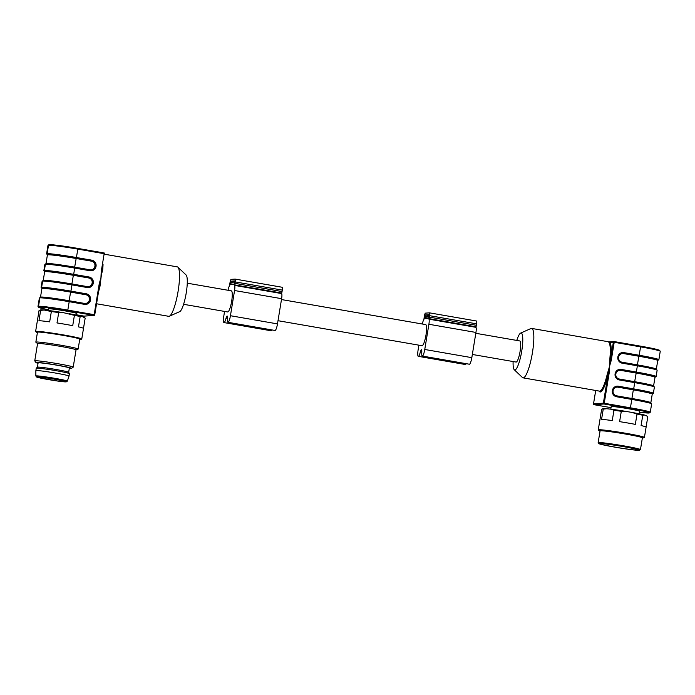 <?xml version="1.0" encoding="UTF-8"?>
<svg xmlns="http://www.w3.org/2000/svg" width="695" height="695" viewBox="0 0 695 695"><rect width="100%" height="100%" fill="white"/><g stroke="black" fill="none" stroke-linecap="round" stroke-linejoin="round"><path stroke-width="1.04" d="M639.157 413.812L639.574 411.249A14.369 0.686 -170.7 0 0 628.297 408.721A14.369 0.686 -170.7 0 0 611.209 406.61L610.792 409.173M606.787 408.738L603.251 409.086A23.378 1.121 -170.7 0 0 601.748 409.155L603.104 408.643A22.118 1.06 9.3 0 1 606.787 408.738L610.653 409.155A22.118 1.06 9.3 0 1 626.438 411.475L632.111 412.465A22.118 1.06 9.3 0 1 644.491 415.028L646.298 415.601A22.118 1.06 9.3 0 1 646.602 415.766L647.158 416.209M599.464 430.9L598.334 429.988A23.378 1.121 9.3 0 1 598.265 429.875A23.378 1.121 9.3 0 1 598.76 429.736A23.378 1.121 9.3 0 1 623.806 432.933A23.378 1.121 9.3 0 1 644.413 437.433A23.378 1.121 9.3 0 1 644.404 437.468A23.378 1.121 9.3 0 1 644.326 437.511L642.962 438.024A22.118 1.06 -170.7 0 0 624.457 433.845A22.118 1.06 -170.7 0 0 599.863 430.665A22.118 1.06 -170.7 0 0 599.464 430.9A22.118 1.06 -170.7 0 0 600.028 431.169M646.089 427.147A23.378 1.121 -170.7 0 0 646.107 427.112A23.378 1.121 -170.7 0 0 641.085 425.575L642.771 415.254A23.378 1.121 -170.7 0 0 637.02 414.055L632.111 412.465M626.438 411.475L621.295 411.327L619.61 421.648A23.378 1.121 -170.7 0 1 635.326 424.376L637.02 414.055M621.295 411.327A23.378 1.121 -170.7 0 0 613.954 410.241L610.653 409.155M603.251 409.086L601.557 419.406A23.378 1.121 -170.7 0 1 612.269 420.571L613.954 410.241M601.748 409.155A23.378 1.121 -170.7 0 0 601.661 409.199L599.976 419.519A23.378 1.121 -170.7 0 0 599.959 419.554L598.265 429.875M646.098 427.078L647.783 416.818L646.298 415.601M642.336 438.102A22.118 1.06 -170.7 0 0 642.962 438.024M640.451 449.604L642.38 437.841A21.432 1.025 -170.7 0 0 623.485 433.706A21.432 1.025 -170.7 0 0 600.523 430.778A21.432 1.025 -170.7 0 0 600.072 430.917L598.143 442.68A21.432 1.025 9.3 0 1 619.462 445.13A21.432 1.025 9.3 0 1 640.451 449.604A21.432 1.025 9.3 0 1 640.416 449.648L639.582 450.247A20.702 0.99 -170.7 0 0 619.341 445.877A20.702 0.99 -170.7 0 0 598.769 443.566A20.702 0.99 -170.7 0 0 617.481 447.589A20.702 0.99 -170.7 0 0 639.174 450.334A20.702 0.99 -170.7 0 0 639.582 450.247M598.769 443.566L598.16 442.732A21.432 1.025 9.3 0 1 598.143 442.68M600.358 443.592A19.486 0.938 -170.7 0 0 599.985 443.671A19.486 0.938 -170.7 0 0 619.028 447.789A19.486 0.938 -170.7 0 0 638.392 449.96A19.486 0.938 -170.7 0 0 620.774 446.181A19.486 0.938 -170.7 0 0 600.358 443.592M644.491 415.028L642.771 415.254M609.15 341.949L610.167 342.4A25.819 5.082 99.9 0 1 610.809 357.743L610.575 360.271L611.253 360.366L609.576 366.169L609.315 372.216L608.638 372.12L608.047 374.622L607.239 374.266L609.576 366.282L609.932 357.864A25.09 4.943 -80.1 0 0 609.307 342.965L608.551 341.81L610.479 341.844M609.046 369.21L608.638 372.12M610.575 360.271L610.036 363.129M608.95 341.818L610.306 341.836A0.73 0.712 85.9 0 0 609.81 342.088M609.315 372.216L604.233 403.265L630.582 407.843A25.081 1.208 9.3 0 1 650.268 412.265L651.641 403.856A25.081 1.208 -170.7 0 0 631.964 399.443L616.613 396.776A5.308 5.195 -94.1 0 1 612.347 390.651L612.365 390.555A5.308 5.195 -94.1 0 1 618.35 386.212L633.692 388.879L634.709 382.632L619.367 379.965A5.308 5.195 -94.1 0 1 615.101 373.841L615.11 373.745A5.308 5.195 -94.1 0 1 621.095 369.401L636.446 372.068A25.081 1.208 9.3 0 1 656.123 376.49L657.14 370.244A25.081 1.208 -170.7 0 0 637.463 365.831L622.121 363.164A5.308 5.195 -94.1 0 1 617.846 357.039L618.22 357.126A4.822 4.726 85.9 0 0 622.103 362.686L637.437 365.353L637.419 364.884A24.117 1.155 9.3 0 1 656.341 369.132L656.445 369.479M615.101 373.841L615.466 373.936A4.822 4.726 85.9 0 0 619.349 379.496L634.691 382.163A24.594 1.182 9.3 0 1 653.656 386.629M650.268 412.265L649.087 413.021A0.73 0.712 -94.1 0 1 648.913 413.012L648.913 413.012A0.73 0.712 85.9 0 0 649.087 413.021L639.417 412.187A24.351 1.173 -170.7 0 0 648.913 413.012A24.351 1.173 -170.7 0 0 630.322 408.573L631.92 398.496A24.117 1.155 9.3 0 1 650.833 402.744L650.937 403.083M513.11 361.539A18.756 3.692 -80.1 0 0 514.274 369.731L522.449 377.524A25.09 4.943 -80.1 0 0 523.048 377.845A25.09 4.943 -80.1 0 0 532.413 352.765A25.09 4.943 -80.1 0 0 531.632 328.414A25.09 4.943 -80.1 0 0 530.963 328.518L520.633 333.096A18.756 3.692 -80.1 0 0 516.776 340.42M514.274 369.731A18.756 3.692 -80.1 0 0 521.719 351.227A18.756 3.692 -80.1 0 0 520.633 333.096M519.66 340.932A10.72 2.111 99.9 0 1 519.764 340.941A10.72 2.111 99.9 0 1 520.008 351.861A10.72 2.111 99.9 0 1 516.09 362.06L472.339 354.459M609.932 357.864L610.809 357.743L613.364 342.175L610.167 342.4A0.73 0.686 -23.7 0 1 609.307 342.965M429.501 312.854L476.501 321.012A2.919 0.573 99.9 0 1 476.527 321.02A2.919 0.573 99.9 0 1 476.622 323.853L476.379 325.295A2.919 0.573 99.9 0 1 476.049 326.806L476.005 327.336A5.482 1.077 99.9 0 1 475.945 332.445L471.818 357.656A6.576 1.294 99.9 0 1 469.36 364.223L422.308 356.057A6.576 1.294 99.9 0 1 421.83 351.74L421.769 350.601A13.518 2.667 99.9 0 1 421.439 349.715A13.518 2.667 99.9 0 1 420.796 350.671L420.362 351.844A6.576 1.294 99.9 0 1 418.312 356.344A6.576 1.294 99.9 0 1 418.112 349.959L418.894 345.172M466.197 363.676A6.576 1.294 99.9 0 1 465.372 364.519L418.312 356.344M428.963 317.146L429.163 314.644L425.158 314.931L424.558 318.527L428.563 318.24L428.963 317.146M422.369 324.026A5.482 1.077 99.9 0 1 423.872 319.526L424.002 318.996A2.919 0.573 99.9 0 1 424.159 317.493L424.393 316.051A2.919 0.573 99.9 0 1 425.453 313.132L429.449 312.846A2.919 0.573 99.9 0 1 429.562 315.678L429.328 317.12A2.919 0.573 99.9 0 1 428.997 318.631L428.954 319.161A5.482 1.077 99.9 0 1 428.893 324.27L424.758 349.481A6.576 1.294 99.9 0 1 422.308 356.057M429.449 312.846A2.919 0.573 99.9 0 1 429.475 312.846L476.527 321.02M278.009 320.699L421.987 345.71A10.72 2.111 -80.1 0 0 422.091 345.719A10.72 2.111 -80.1 0 0 425.948 335.251A10.72 2.111 -80.1 0 0 425.653 324.591L281.475 299.554M235.171 279.095L282.17 287.261A2.919 0.573 99.9 0 1 282.196 287.261A2.919 0.573 99.9 0 1 282.292 290.102L282.057 291.544A2.919 0.573 99.9 0 1 281.718 293.047L281.675 293.577A5.482 1.077 99.9 0 1 281.614 298.685L277.487 323.896A6.576 1.294 99.9 0 1 275.029 330.472L227.977 322.298A6.576 1.294 99.9 0 1 227.5 317.989L227.439 316.851A13.518 2.667 99.9 0 1 227.109 315.964A13.518 2.667 99.9 0 1 226.474 316.92L226.031 318.093A6.576 1.294 99.9 0 1 223.99 322.584A6.576 1.294 99.9 0 1 223.781 316.208L224.563 311.421M271.875 329.925A6.576 1.294 99.9 0 1 271.041 330.759L223.99 322.584M234.632 283.395L234.832 280.893L230.836 281.18L230.236 284.776L234.232 284.49L234.632 283.395M228.038 290.267A5.482 1.077 99.9 0 1 229.541 285.775L229.671 285.237A2.919 0.573 99.9 0 1 229.828 283.742L230.062 282.3A2.919 0.573 99.9 0 1 231.131 279.373L235.118 279.086A2.919 0.573 99.9 0 1 235.24 281.927L234.997 283.369A2.919 0.573 99.9 0 1 234.667 284.881L234.623 285.41A5.482 1.077 99.9 0 1 234.562 290.519L230.436 315.721A6.576 1.294 99.9 0 1 227.977 322.298M235.118 279.086A2.919 0.573 99.9 0 1 235.145 279.086L282.196 287.261M183.593 304.306L227.656 311.959A10.72 2.111 -80.1 0 0 227.76 311.959A10.72 2.111 -80.1 0 0 231.617 301.5A10.72 2.111 -80.1 0 0 231.322 290.84L187.259 283.186M104.667 254.257L177.321 266.871A25.09 4.943 99.9 0 1 177.92 267.193L186.095 274.985A18.756 3.692 99.9 0 1 186.078 293.855A18.756 3.692 99.9 0 1 179.736 311.629L169.406 316.208A25.09 4.943 99.9 0 1 168.737 316.312L96.553 303.767M177.92 267.193A25.09 4.943 99.9 0 1 177.903 292.439A25.09 4.943 99.9 0 1 169.406 316.208M102.165 269.512L102.695 269.764L101.392 274.786L100.011 286.166A25.09 4.943 99.9 0 1 98.508 291.839M99.55 285.463L99.793 283.734L99.263 283.621L100.94 277.818L101.201 271.771L101.731 271.884L102.052 270.19M99.793 283.734L100.401 280.867M48.181 310.465L48.45 308.858A14.369 0.686 9.3 0 1 62.741 310.5A14.369 0.686 9.3 0 1 76.806 313.506L76.546 315.104M39.137 310.448L40.501 309.935A22.118 1.06 9.3 0 1 44.185 310.031L40.64 310.378A23.378 1.121 -170.7 0 0 39.137 310.448A23.378 1.121 -170.7 0 0 39.059 310.491L37.365 320.812A23.378 1.121 9.3 0 1 37.365 320.812L35.61 331.472A23.378 1.121 9.3 0 1 58.867 334.147A23.378 1.121 9.3 0 1 81.758 339.03A23.378 1.121 9.3 0 1 81.663 339.108L80.881 339.403A22.648 1.086 -170.7 0 0 58.797 334.599A22.648 1.086 -170.7 0 0 36.331 332.114A22.648 1.086 -170.7 0 0 37.408 332.549M48.051 310.448A22.118 1.06 9.3 0 1 63.836 312.767L58.693 312.62A23.378 1.121 -170.7 0 0 51.352 311.534L44.185 310.031M69.509 313.758A22.118 1.06 9.3 0 1 81.888 316.321L85.172 318.11L83.496 328.37A23.378 1.121 9.3 0 0 78.474 326.867L80.168 316.538A23.378 1.121 -170.7 0 0 74.408 315.348L63.836 312.767M83.695 316.894A22.118 1.06 9.3 0 1 83.999 317.059L84.547 317.502M74.408 315.348L72.723 325.668A23.378 1.121 9.3 0 0 56.999 322.94L58.693 312.62M36.331 332.114L35.68 331.576A23.378 1.121 9.3 0 1 35.61 331.472M51.352 311.534L49.658 321.863A23.378 1.121 9.3 0 0 38.955 320.699L40.64 310.378M81.888 316.321L80.168 316.538M79.717 339.481A22.648 1.086 -170.7 0 0 80.498 339.473A22.648 1.086 -170.7 0 0 80.881 339.403M78.144 349.064L79.769 339.134A21.432 1.025 -170.7 0 0 78.717 338.63A21.432 1.025 -170.7 0 0 55.357 334.104A21.432 1.025 -170.7 0 0 37.469 332.201L35.836 342.14A21.432 1.025 9.3 0 1 57.155 344.59A21.432 1.025 9.3 0 1 78.144 349.064A21.432 1.025 9.3 0 1 78.057 349.142L76.033 349.898M37.573 343.599L35.897 342.235A21.432 1.025 9.3 0 1 35.836 342.14M38.051 363.285A18.027 0.869 9.3 0 1 35.966 362.573L34.767 360.896A19.486 0.938 9.3 0 1 34.75 360.853L37.582 343.565A19.486 0.938 9.3 0 1 56.964 345.789A19.486 0.938 9.3 0 1 76.042 349.863L73.21 367.151A19.486 0.938 9.3 0 1 73.175 367.186L71.498 368.393A18.027 0.869 9.3 0 1 71.151 368.463A18.027 0.869 9.3 0 1 69.3 368.402M34.75 360.853A19.486 0.938 9.3 0 1 54.132 363.077A19.486 0.938 9.3 0 1 73.21 367.151M35.966 362.573A18.027 0.869 9.3 0 1 53.88 364.588A18.027 0.869 9.3 0 1 71.498 368.393M68.657 372.303L69.37 367.994A15.829 0.765 -170.7 0 0 53.863 364.693A15.829 0.765 -170.7 0 0 38.121 362.877L37.417 367.186M37.408 367.203A15.829 0.765 9.3 0 1 37.426 367.177A15.829 0.765 9.3 0 1 53.159 369.01A15.829 0.765 9.3 0 1 68.649 372.285L69.413 373.641A16.802 0.808 9.3 0 1 69.422 373.675L69.031 376.082A16.802 0.808 9.3 0 0 52.577 372.563A16.802 0.808 9.3 0 0 35.862 370.644A16.802 0.808 9.3 0 1 35.862 370.644L36.253 368.246A16.802 0.808 9.3 0 1 36.27 368.22A16.802 0.808 9.3 0 1 52.968 370.166A16.802 0.808 9.3 0 1 69.413 373.641M65.104 381.737A14.126 0.678 9.3 0 1 49.971 379.8A14.126 0.678 9.3 0 1 37.521 377.081A14.126 0.678 9.3 0 1 51.569 378.697A14.126 0.678 9.3 0 1 65.4 381.651A14.126 0.678 9.3 0 1 65.104 381.737M64.218 381.173L62.368 380.712M101.392 274.786L101.731 271.884M90.046 270.746L90.029 270.268L74.678 267.61A24.594 1.182 9.3 0 0 45.948 263.839A0.487 0.478 85.9 0 0 45.401 264.239L44.376 270.477L45.401 264.239A25.081 1.208 -170.7 0 1 74.704 268.079L74.669 267.132L90.002 269.799A4.335 4.248 85.9 0 0 94.894 266.255L94.911 266.159A4.335 4.248 85.9 0 0 91.419 261.155L76.085 258.488A24.117 1.155 -170.7 0 0 47.408 254.943L45.992 263.587A24.117 1.155 9.3 0 1 74.669 267.132L76.25 258.001A24.594 1.182 -170.7 0 0 47.521 254.24L47.521 254.24A24.603 1.182 9.3 0 1 76.25 258.001L76.433 257.515L91.775 260.182A5.308 5.195 -94.1 0 1 96.049 266.307L96.032 266.402A5.308 5.195 -94.1 0 1 90.046 270.746L74.704 268.079L73.679 274.325L89.021 276.984A5.308 5.195 -94.1 0 1 93.295 283.108L93.278 283.204A5.308 5.195 -94.1 0 1 87.292 287.548L71.95 284.889L70.925 291.127L86.267 293.794A5.308 5.195 -94.1 0 1 90.541 299.919L90.524 300.014A5.308 5.195 -94.1 0 1 84.538 304.358L69.196 301.691L67.823 310.092L94.173 314.67L99.263 283.621M92.14 283.056L92.157 282.961A4.335 4.248 85.9 0 0 88.665 277.965L73.331 275.298L71.915 283.942L87.257 286.601A4.335 4.248 85.9 0 0 92.14 283.056L92.722 283.039A4.822 4.726 85.9 0 0 88.847 277.47L73.505 274.812A24.594 1.182 -170.7 0 0 44.767 271.041A24.594 1.182 -170.7 0 0 44.602 271.458A24.603 1.182 9.3 0 1 44.767 271.041L44.767 271.041A24.603 1.182 9.3 0 1 73.505 274.812L73.331 275.298A24.117 1.155 -170.7 0 0 44.654 271.754L43.238 280.398A24.117 1.155 9.3 0 1 71.915 283.942L71.924 284.411L87.275 287.078A4.822 4.726 85.9 0 0 92.713 283.134L93.278 283.204M87.292 287.548L87.275 287.078L71.933 284.411C59.275 282.179 49.658 280.919 43.081 280.641L43.081 280.641A0.487 0.478 85.9 0 0 42.647 281.041L42.647 281.041A0.487 0.478 -94.1 0 1 43.081 280.641A0.487 0.478 85.9 0 1 43.194 280.641A24.594 1.182 9.3 0 1 71.933 284.411L71.95 284.889A25.081 1.208 -170.7 0 0 42.647 281.041A25.081 1.208 -170.7 0 0 42.126 281.197L41.101 287.443A25.081 1.208 9.3 0 1 41.622 287.287L42.647 281.041L41.622 287.287A25.081 1.208 9.3 0 1 70.925 291.127L70.751 291.613A24.594 1.182 -170.7 0 0 42.021 287.843L42.013 287.843A24.603 1.182 9.3 0 1 70.751 291.613L70.577 292.1A24.117 1.155 -170.7 0 0 41.909 288.555L40.492 297.199A24.117 1.155 9.3 0 1 69.161 300.744L70.577 292.1L85.919 294.767L86.267 293.794M99.437 286.184L100.011 286.166M630.322 408.573L603.964 403.995L594.112 404.707L611.044 407.644L594.112 404.707A0.73 0.712 85.9 0 1 593.521 403.865L603.373 403.152L608.047 374.622A25.819 5.082 99.9 0 1 599.029 391.05M654.699 377.046L655.003 377.289A24.117 1.155 -170.7 0 0 636.081 373.041L620.748 370.383A4.335 4.248 85.9 0 0 615.857 373.927L615.84 374.023A4.335 4.248 85.9 0 0 619.332 379.027L634.665 381.685L636.264 372.555A24.603 1.182 9.3 0 1 655.15 377.038A24.594 1.182 -170.7 0 0 636.264 372.555L637.454 365.353A24.594 1.182 9.3 0 1 656.41 369.827M652.292 393.848A24.603 1.182 9.3 0 1 651.971 393.865L652.249 394.1A24.117 1.155 -170.7 0 0 633.327 389.852L633.692 388.879A25.081 1.208 9.3 0 1 653.37 393.292L654.395 387.054A25.081 1.208 -170.7 0 0 634.709 382.632L634.7 382.163L653.813 386.281L654.395 387.054M617.846 357.039L617.864 356.943A5.308 5.195 -94.1 0 1 623.849 352.6L639.192 355.267L640.573 346.866L614.215 342.288L611.253 360.366M657.453 360.245L657.757 360.488A24.117 1.155 -170.7 0 0 638.835 356.24L639.192 355.267A25.081 1.208 9.3 0 1 658.877 359.68L660.25 351.279A25.081 1.208 -170.7 0 0 640.573 346.866L640.547 346.153L659.538 350.254L660.25 351.279M595.719 390.468L593.521 403.865L595.702 390.468M603.964 403.995A0.73 0.712 -94.1 0 1 603.373 403.152L604.233 403.265L603.964 403.995M614.198 341.575L640.538 346.153L614.198 341.575A0.73 0.712 85.9 0 0 613.364 342.175L614.215 342.288L614.198 341.575A0.73 0.73 0 0 0 614.015 341.566L610.306 341.836M640.555 346.153A24.351 1.173 9.3 0 1 659.138 350.593M637.419 364.884L638.835 356.24L623.493 353.573A4.335 4.248 85.9 0 0 618.611 357.117L618.593 357.213A4.335 4.248 85.9 0 0 622.077 362.217L637.419 364.884M639.009 355.753A24.603 1.182 9.3 0 1 639.018 355.753A24.603 1.182 9.3 0 1 657.904 360.227A24.594 1.182 -170.7 0 0 639.018 355.753L623.676 353.086L623.849 352.6M657.913 360.245L657.913 360.245A0.487 0.478 -94.1 0 1 657.887 360.245L658.877 359.68M622.077 362.217L622.121 363.164M618.246 357.03L618.237 357.03C618.793 354.676 620.227 353.338 622.546 353.034A4.822 4.726 85.9 0 0 618.237 357.022L618.229 357.126C618.046 360.08 619.341 361.93 622.103 362.694L637.454 365.353L656.567 369.479L657.14 370.244M623.493 353.573L623.676 353.086A4.822 4.726 85.9 0 0 622.546 353.034M653.691 386.281L653.587 385.934A24.117 1.155 9.3 0 0 634.665 381.685L634.674 382.154M655.133 377.046A0.487 0.478 85.9 0 0 655.159 377.046L655.159 377.046A0.487 0.478 -94.1 0 1 655.133 377.046L656.123 376.49M634.7 382.163L619.358 379.496L619.367 379.965M615.483 373.841L615.483 373.841A4.822 4.726 85.9 0 1 620.922 369.896L621.095 369.401M615.11 373.745L615.492 373.832C616.039 371.478 617.473 370.148 619.792 369.836M636.264 372.555L620.922 369.896L620.748 370.383M616.604 396.306L631.937 398.965A24.594 1.182 9.3 0 1 650.902 403.43M631.92 398.496L633.327 389.852L617.994 387.185A4.335 4.248 85.9 0 0 613.103 390.729L613.086 390.825A4.335 4.248 85.9 0 0 616.578 395.829L631.92 398.496M633.51 389.365L633.51 389.365A24.603 1.182 9.3 0 1 652.397 393.839A24.594 1.182 -170.7 0 0 633.51 389.365L618.168 386.698L618.35 386.212M612.347 390.651L612.729 390.738A4.822 4.726 85.9 0 0 616.595 396.298L616.613 396.776M612.729 390.738L612.721 390.729C612.538 393.691 613.833 395.542 616.604 396.298L616.578 395.829M612.365 390.555L612.729 390.642C613.285 388.288 614.719 386.95 617.047 386.646A4.822 4.726 85.9 0 0 612.738 390.633M617.994 387.185L618.168 386.698A4.822 4.726 85.9 0 0 617.047 386.646M619.332 379.027L619.341 379.496M523.048 377.845L599.507 391.129A25.09 4.943 -80.1 0 0 607.239 374.266M429.206 315.634L425.158 314.931M429.024 316.764L424.767 316.025M428.641 318.18L424.523 317.467M471.818 357.656L424.758 349.481M475.945 332.445L428.893 324.27M421.839 350.853L420.796 350.671M421.796 352.096L420.362 351.844M476.622 323.853L429.562 315.678M476.379 325.295L429.328 317.12M476.049 326.806L428.997 318.631M476.005 327.336L428.954 319.161M234.875 281.883L230.836 281.18M234.693 283.013L230.436 282.274M234.311 284.429L230.201 283.716M277.487 323.896L230.436 315.721M281.614 298.685L234.562 290.519M227.508 317.102L226.474 316.92M227.473 318.345L226.031 318.093M282.292 290.102L235.24 281.927M282.057 291.544L234.997 283.369M281.718 293.047L234.667 284.881M281.675 293.577L234.623 285.41M103.042 264.178A25.09 4.943 99.9 0 1 102.695 269.764M101.201 271.771L104.163 253.692L77.805 249.114L76.433 257.515A25.081 1.208 9.3 0 0 47.13 253.675L48.502 245.274L47.13 253.675A0.487 0.478 85.9 0 0 47.521 254.24A24.594 1.182 -170.7 0 0 47.347 254.657A24.603 1.182 9.3 0 1 47.521 254.24A0.487 0.478 85.9 0 1 47.13 253.675A25.081 1.208 9.3 0 0 46.6 253.831L47.981 245.422A25.081 1.208 -170.7 0 1 48.502 245.274L48.502 245.274A0.73 0.712 -94.1 0 1 49.163 244.666L47.981 245.422M90.037 270.277A4.822 4.726 85.9 0 0 91.149 270.329L74.686 267.61C62.029 265.368 52.412 264.117 45.835 263.831L45.835 263.831A0.487 0.478 85.9 0 0 45.401 264.239A25.081 1.208 -170.7 0 0 44.871 264.395L43.855 270.633A25.081 1.208 9.3 0 1 44.376 270.477L44.376 270.477A25.081 1.208 9.3 0 1 73.679 274.325L73.505 274.812M84.538 304.358L84.529 303.88L69.179 301.222C56.53 298.98 46.913 297.729 40.336 297.443L40.327 297.443A0.487 0.478 85.9 0 0 39.893 297.851A0.487 0.478 -94.1 0 1 40.449 297.451A24.594 1.182 9.3 0 1 69.179 301.222L69.196 301.691A25.081 1.208 -170.7 0 0 39.893 297.851L38.52 306.252L39.893 297.851A25.081 1.208 -170.7 0 0 39.372 298.007L37.99 306.408A25.081 1.208 9.3 0 1 38.52 306.252A25.081 1.208 9.3 0 1 67.823 310.092L67.554 310.821A24.351 1.173 -170.7 0 0 39.111 307.094A24.351 1.173 -170.7 0 0 48.294 309.788L39.354 307.685L37.99 306.408M38.52 306.252L38.52 306.252A0.73 0.712 85.9 0 0 39.111 307.094L39.102 307.094A0.73 0.712 -94.1 0 1 38.52 306.252M49.328 244.675A24.351 1.173 9.3 0 1 77.779 248.402L77.805 249.114A25.081 1.208 -170.7 0 0 48.502 245.274A0.73 0.712 -94.1 0 1 49.154 244.666C54.914 244.84 64.453 246.091 77.788 248.402L104.128 252.98L104.737 253.823A0.73 0.712 85.9 0 0 104.146 252.98M99.402 286.27L94.737 314.792L93.912 315.4L67.554 310.821M84.052 316.112L76.598 314.818L84.06 316.112L93.912 315.4A0.73 0.712 -94.1 0 0 94.077 315.408A0.73 0.73 0 0 0 94.746 314.8L94.737 314.809A0.73 0.712 -94.1 0 1 94.077 315.408L84.225 316.121A0.73 0.712 85.9 0 1 84.06 316.112L84.06 316.112A0.73 0.73 0 0 0 84.225 316.121M35.862 370.652L35.845 375.978A15.959 0.765 9.3 0 1 51.717 377.802A15.959 0.765 9.3 0 1 67.346 381.138L69.031 376.082M65.956 381.876A15.003 0.721 9.3 0 1 41.587 378.297A15.003 0.721 9.3 0 1 46.843 377.915A15.003 0.721 9.3 0 1 65.956 381.876M102.035 270.312L102.174 269.391M77.788 248.402L104.137 252.98A0.73 0.73 0 0 1 104.737 253.823M91.149 270.329A4.822 4.726 85.9 0 0 95.458 266.324L96.032 266.402M94.894 266.255L96.049 266.307M94.911 266.159L95.476 266.228A4.822 4.726 85.9 0 0 91.601 260.668L91.775 260.182M91.419 261.155L91.601 260.668L76.259 258.001M88.395 287.131L87.257 286.601M92.157 282.961L93.295 283.108M88.665 277.965L89.021 276.984M44.767 271.041A0.487 0.478 -94.1 0 1 44.376 270.477A0.487 0.478 85.9 0 0 44.767 271.041M69.187 301.222L84.521 303.88A4.822 4.726 85.9 0 0 89.959 299.936L90.524 300.014M69.17 301.213L69.161 300.744L84.503 303.411A4.335 4.248 85.9 0 0 89.386 299.866L89.403 299.771A4.335 4.248 85.9 0 0 85.919 294.767M89.386 299.866L90.541 299.919M89.403 299.771L89.976 299.84A4.822 4.726 85.9 0 0 86.093 294.28L70.751 291.613M41.631 287.287A0.487 0.478 85.9 0 0 42.021 287.843A0.487 0.478 -94.1 0 1 41.622 287.287M90.011 270.268L90.002 269.799M85.65 303.941L84.503 303.411M646.107 427.112L644.413 437.433M593.513 403.865A0.73 0.73 0 0 0 594.103 404.707M657.757 360.488L656.341 369.132M655.003 377.289L653.587 385.934M619.358 379.496C616.587 378.74 615.292 376.881 615.483 373.927M652.249 394.1L650.833 402.744M616.604 396.298L631.946 398.965L651.059 403.091L651.641 403.856M652.414 393.857L653.37 393.292M608.794 341.818L531.632 328.414M519.764 340.941L475.806 333.305M81.758 339.03L83.504 328.405M37.426 367.177L36.27 368.22M35.845 375.978C36.87 377.359 34.715 376.342 38.625 377.637L58.528 381.164L66.181 381.894L67.346 381.138M94.746 314.8L99.576 285.341M45.835 263.831L44.871 264.395M46.6 253.831L47.364 254.674M43.081 280.641L42.126 281.197M43.855 270.633L44.61 271.484M40.327 297.443L39.372 298.007M41.101 287.443L41.856 288.286M102.148 269.443L102.043 270.277M99.567 285.376L99.402 286.227"/></g></svg>
